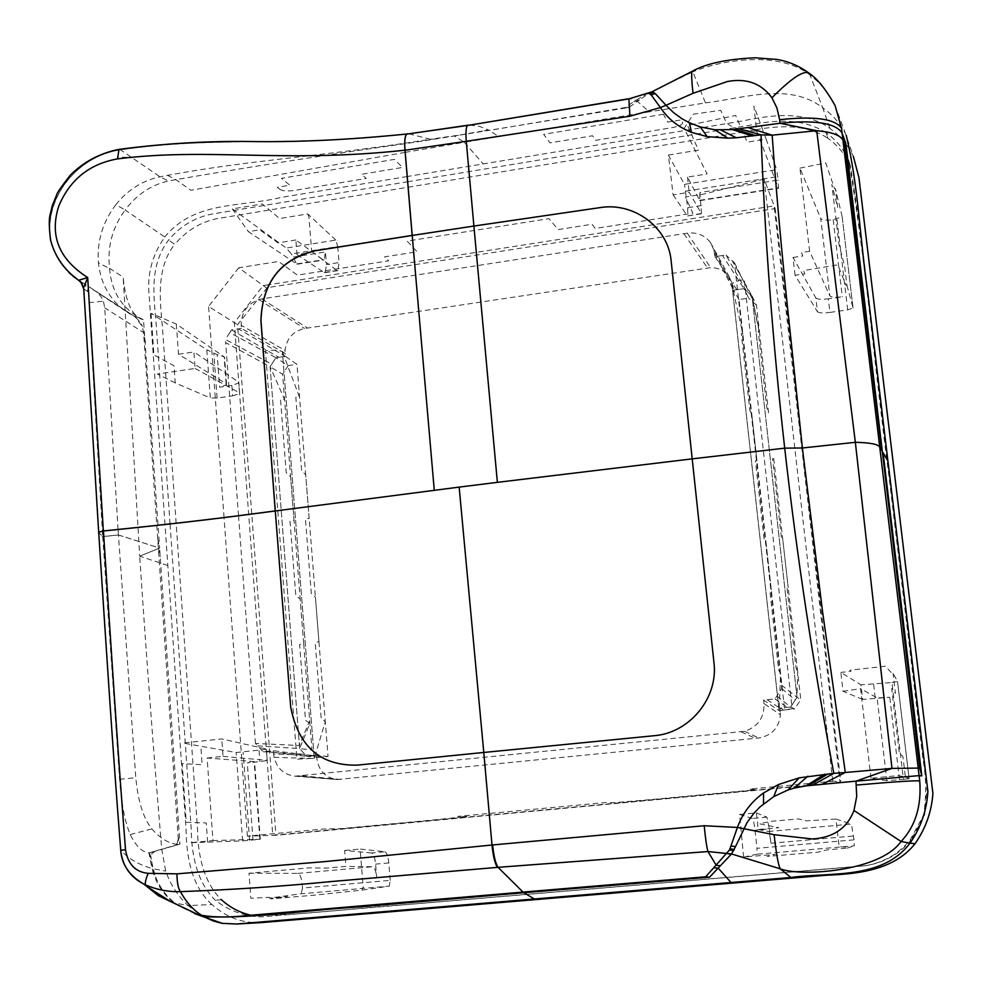 <?xml version="1.0" encoding="UTF-8"?>
<svg xmlns="http://www.w3.org/2000/svg" width="982" height="982" viewBox="0 0 982 982"><rect width="100%" height="100%" fill="white"/><g stroke="black" fill="none" stroke-linecap="round" stroke-linejoin="round"><path stroke-width="0.74" stroke-dasharray="4.91 3.68" d="M261.654 922.577C242.996 923.596 226.412 917.581 211.903 904.496L188.139 905.6L200.979 915.187M201.691 915.605L204.33 917.053M178.564 905.686L174.821 902.949L188.139 905.6C177.938 896.136 170.463 884.647 165.7 871.108L161.735 849.405C153.388 749.622 146.048 651.876 139.69 556.18L159.636 548.079L143.519 319.85C132.435 316.94 125.647 302.702 123.155 277.12L139.714 556.193L159.636 548.079L179.952 844.103L150.467 852.597L179.952 844.103L178.123 836.713L158.311 547.661L160.226 556.757M211.903 904.496C191.122 885.604 186.47 856.439 186.015 828.698L164.988 524.511M194.866 913.714L179.227 906.116M164.988 524.474L149.215 296.392C146.858 274.8 152.063 255.013 164.816 237.018L125.131 209.976C136.768 194.51 151.228 184.849 168.499 181.019L175.925 179.62C252.472 166.449 331.879 154.027 414.146 142.353L454.347 136.007L464.314 142.267L649.249 111.838L637.428 101.342L650.526 92.259L692.801 71.858L705.493 102.901L649.249 111.838M809.389 73.466L822.744 107.811C832.797 114.931 840.445 123.72 845.686 134.153L853.321 156.285C847.969 144.992 840.15 135.7 829.888 128.384C804.577 109.947 770.551 115.127 741.508 121.142L407.223 176.515M407.186 176.527L280.926 197.443C241.02 207.386 194.08 200.586 164.816 237.018M408.131 187.206L749.352 131.097C775.559 125.291 805.277 123.315 827.9 138.29L826.292 132.914C836.48 140.168 844.029 149.534 848.976 161.011C866.517 267.742 874.581 367.428 888.796 474.895L922.957 759.025C926.308 777.523 926.529 796.218 923.596 815.121L910.216 839.856C898.432 854.18 883.248 862.834 864.651 865.842L261.372 916.918C244.273 916.378 228.916 910.805 215.316 900.212C196.621 881.799 191.49 854.549 191.195 828.378L170.046 523.958M407.665 181.744L749.303 125.352C775.093 119.473 803.816 118.184 826.279 132.901L827.9 138.29C837.99 145.471 845.49 154.763 850.424 166.204C867.646 270.504 875.87 371.184 889.962 477.731L927.02 785.772L924.676 814.753L911.235 839.819L910.216 839.856L911.222 839.831C899.807 853.886 884.745 862.466 866.026 865.596L403.737 904.766C352.403 908.227 309.048 914.708 253.282 915.74M170.046 523.909L155.917 320.684C153.646 295.165 149.51 265.177 168.573 240.062C181.351 224.804 197.517 215.856 217.096 213.204L407.616 181.756M408.942 133.834L430.435 139.297L415.767 141.531C316.891 156.924 248.569 160.238 167.492 175.373L160.054 176.809C142.488 180.541 127.758 189.833 115.839 204.686L125.131 209.976C112.329 227.493 107.136 246.961 109.567 268.356L123.155 277.12M405.161 152.37L190.803 190.287L175.925 179.62L167.492 175.373M405.21 152.37L464.314 142.267L483.205 163.933M221.453 899.733L215.316 900.212L221.453 899.721C202.402 881.357 197.689 851.443 197.48 828.489L176.134 523.271M176.134 523.222L162.374 326.405C160.164 302.333 155.733 267.693 174.771 244.309L168.573 240.062L174.784 244.297C188.053 228.916 204.023 220.054 222.718 217.709L408.082 187.218M109.567 268.368C111.42 292.366 122.627 309.453 143.176 319.653L129.992 313.921C111.592 302.873 101.06 285.872 98.396 262.93L109.567 268.368M469.605 125.119L479.081 126.285L488.57 129.992L454.347 136.007L628.983 107.468L637.428 101.342L633.599 101.711L646.377 94.112M118.049 529.519L118.417 534.969L102.705 536.528L98.703 532.514L102.705 536.528L88.319 291.924L84.612 283.896L135.086 316.769L142.329 326.527L143.568 332.579L156.789 525.37M84.612 283.896L79.174 280.68M72.717 275.979C24.182 235.164 59.092 158.888 120.688 149.829C216.641 135.737 292.243 147.472 407.53 133.822M115.839 204.686C102.582 222.214 96.776 241.633 98.396 262.918M118.049 529.47L104.743 307.796L103.38 301.228L101.49 297.337L98.261 293.274L94.198 290.242M196.744 914.107L173.814 902.654L169.628 899.082C160.839 890.699 154.96 880.473 151.977 868.432C139.383 865.044 128.949 859.005 120.712 850.289L120.712 850.289C112.795 751.77 105.27 634.433 98.63 532.44L83.617 287.996M88.319 291.924L83.752 288.99M845.686 134.153L835.081 105.553C828.992 93.511 820.842 83.495 810.641 75.504C778.701 49.554 718.799 60.724 692.813 71.858L692.47 71.207M650.121 92.627L628.996 98.703M84.231 289.604L82.292 283.945M156.789 525.419L158.311 547.649L118.417 534.969M169.628 899.082L174.821 902.949C165.577 895.645 158.9 886.181 154.788 874.557L151.977 868.432L148.969 852.867C142.132 852.192 135.897 846.079 130.238 834.54C124.96 822.069 121.4 803.644 119.583 779.291L102.705 536.577L118.417 535.03L135.798 777.719C138.057 801.386 143.409 818.448 151.842 828.906C160.925 839.082 169.861 844.213 178.65 844.311L173.323 846.005M148.969 852.867L178.65 844.311L178.123 836.713M154.788 874.557L149.485 852.842L166.437 847.994M155.524 851.087L150.467 852.597L151.216 859.397M493.565 129.698L625.571 107.48L633.599 101.711M118.417 535.006L158.311 547.661M103.417 530.967L87.754 277.587M705.493 102.901C743.362 98.446 789.221 81.825 822.744 107.811L829.888 128.384M448.884 136.523L430.435 139.297L436.155 138.928M406.634 134.104L348.806 139.186L301.179 141.064C252.46 142.12 185.745 139.726 119.055 149.448L117.545 157.292L133.356 157.329C216.985 148.982 291.224 162.84 404.977 150.271M119.706 149.276L160.054 176.809L168.499 181.019M625.571 107.48L629.167 107.308M624.675 107.627L628.983 107.468M93.879 290.071L133.491 315.774M453.549 135.811L458.975 135.283M268.687 284.731L263.213 285.59L234.293 322.612L272.763 835.301L839.966 782.2L774.062 205.889L268.798 284.719M161.735 849.405L162.435 849.209M357.436 765.125L653.926 735.739C689.573 733.161 718.615 697.772 713.926 662.347L671.185 261.151M834.086 781.12L749.413 789.062L755.416 789.81L653.079 799.397L614.769 802.625L606.176 802.49L457.624 816.423L467.101 816.459L437.002 819.626L341.503 828.575L323.152 829.041L247.403 836.148L275.942 835.301L840.837 782.433L834.086 781.12M267.202 287.665L237.521 324.674L275.942 835.301M832.675 780.837L764.156 179.092L775.179 208.577L267.3 287.652M775.179 208.577L840.837 782.433M722.543 255.516L714.933 256.67L713.988 250.152L733.247 287.075L733.591 290.181L743.963 288.647L746.295 290.721L743.963 288.647L722.543 255.516L725.931 255.001L746.295 290.721L752.065 296.048L746.295 290.721M714.577 253.393L733.591 290.181L733.247 287.075L729.209 276.654C724.593 270.688 718.394 267.681 710.612 267.62L304.58 328.491C293.102 331.155 286.584 338.459 285.026 350.402L285.062 353.385L282.386 351.617L314.24 758.313L296.932 759.209L265.435 350.783C273.45 349.801 279.109 350.071 282.386 351.617L314.24 758.313L325.275 721.696L296.957 364.334L285.296 356.356L285.062 353.385L241.437 328.418L241.204 325.288L285.026 350.402M241.437 328.418L231.556 329.915L229.788 332.603L275.917 357.743L285.296 356.356L285.062 353.385M271.719 364.175L275.917 357.743L270.099 366.752L299.4 745.498L270.099 366.752L225.651 342.595L225.418 339.465L271.719 364.175L270.099 366.752L284.571 399.539L280.521 399.441L286.216 472.637L290.623 476.884L282.595 374.252L270.099 366.752M257.591 745.829L299.633 748.628L299.4 745.498L255.443 743.448L263.115 751.746L273.327 750.69L313.639 755.784L316.621 755.477L316.867 758.607C318.708 770.809 325.472 777.781 337.157 779.536L758.705 738.01C771.754 735.665 778.984 727.908 780.395 714.749L780.248 711.447L779.156 710.956L731.995 284.976L779.156 710.956L780.58 673.505L739.041 299.559L748.738 298.135L743.963 288.647L736.782 289.702L721.279 266.355M263.115 751.746L304.837 754.262L299.633 748.628L311.969 749.88L303.634 643.284L299.62 644.573L305.512 720.346L309.895 723.329L299.633 748.628L306.936 756.459L316.621 755.477L273.585 754.016L274.052 757.306C277.047 768.513 284.056 774.81 295.079 776.185L744.54 731.271C757.908 726.901 764.389 717.67 763.971 703.591L780.395 714.749M767.089 699.736L779.892 708.157L780.248 711.447L763.591 700.105L774.994 698.926L781.782 688.578L734.499 262.82L725.931 255.001M733.247 287.075L731.995 284.976L742.871 334.125L741.324 333.622L749.831 410.304L751.868 415.116L756.938 460.681L755.453 460.926L764.119 539.008L766.095 543.144L771.251 589.531L769.839 590.563L778.665 670.068L780.58 673.505L784.618 709.937L779.892 708.157L790.633 707.052L797.028 697.33L752.065 296.048L756.496 305.23L759.467 331.756L758.251 331.204L766.868 408.009L768.575 412.882L759.467 331.756L752.065 296.048L732.093 260.574M284.105 265.496L278.581 261.47L238.736 267.779L266.331 287.8M764.156 179.092L703.664 194.105L685.436 197.001L692.875 213.192L595.202 228.487L592.06 224.252L558.193 229.567L548.877 218.63L407.1 241.106L417.129 251.736L384.551 256.854L388.725 260.819L297.337 275.12L284.191 265.545M238.736 267.779L208.577 306.47L237.521 324.674M763.591 700.105L763.971 703.591M273.585 754.016L273.327 750.69M255.443 743.448L238.516 515.771M238.516 515.722L225.651 342.595M229.788 332.603L225.418 339.465M263.066 298.712L258.794 299.596C247.083 304.101 241.216 312.669 241.204 325.288M713.988 250.152L710.416 242.517C704.646 235.14 696.925 232.022 687.265 233.164L263.151 298.7M231.556 329.915L278.802 357.313L285.296 356.356L238.393 328.884M266.257 751.426L306.936 756.459L313.639 755.784M774.994 698.926L787.318 707.396L790.633 707.052L797.028 697.33L797.642 671.7L800.772 699.614L797.028 697.33L752.065 296.048M776.958 696.017L790.633 707.052L794.659 708.918L800.772 699.614M781.782 688.578L795.248 700.117M781.402 685.092L797.028 697.33M734.499 262.82L752.408 299.166L759.761 334.396M714.933 256.67L723.513 269.633M247.403 836.148L224.043 517.588M224.043 517.539L208.577 306.47M784.618 709.937L794.659 708.918M756.496 305.23L748.738 298.135M773.706 458.52L788.19 587.58L782.973 541.119L781.341 536.933L772.564 458.729L773.706 458.52M797.642 671.7L788.19 587.58L787.134 588.574L796.071 668.226L797.642 671.7M739.041 299.559L733.591 290.181L736.782 289.702M780.248 711.447L779.892 708.157L787.318 707.396M311.969 749.88L318.978 757.392L328.037 756.471L325.275 721.696L321.2 718.677L315.21 642.78L318.929 641.528L315.406 597.216L311.319 593.545L305.427 518.962L309.17 518.422L305.709 474.871L301.609 470.574L295.815 397.256L299.571 397.403L282.386 351.617M278.802 357.313L275.917 357.743L288.168 365.623L296.957 364.334M288.168 365.623L282.595 374.252M303.634 643.284L290.623 476.884L294.023 520.374L289.985 520.951L295.791 595.423L300.173 599.045L303.634 643.284M328.037 756.471L316.621 755.477L316.867 758.607L314.24 758.313M318.978 757.392L306.936 756.459L304.837 754.262M299.633 748.628L299.4 745.498L309.686 720.69M795.064 275.279L793.014 257.456L815.858 297.927L817.478 311.76L795.064 275.279L804.835 273.831L803.595 270.59L837.818 264.796L846.054 285.467L846.914 285.345L844.68 266.466L838.935 244.039L831.864 184.456L837.658 207.484L835.424 188.667L842.175 216.776L833.178 219.71C826.292 220.582 822.155 220.189 820.756 218.507L829.851 295.852C831.226 297.325 835.387 297.632 842.311 296.785L828.329 298.81L829.937 312.423L847.687 309.87L853.027 307.98L842.175 216.776M846.914 285.345L853.027 307.857M817.478 311.76C818.951 313.049 823.112 313.258 829.937 312.423M815.858 297.927C817.355 299.363 821.517 299.657 828.329 298.81M793.014 257.456L802.76 255.995L801.484 252.411L809.61 251.355L829.851 295.852M809.61 251.355L799.925 168.143L820.756 218.507M799.925 168.143L825.764 162.938L834.577 188.802L835.424 188.667M668.386 155.046L698.447 150.136L687.572 125.512L735.653 115.422L747.204 142.169L766.156 139.076L776.676 169.628L684.491 184.37L668.386 155.046L673.112 194.853L689.155 192.3L701.504 213.757L699.921 192.521L778.247 180.087L776.676 169.628M766.156 139.076L753.881 106.081L756.741 131.183L778.395 187.906L778.247 180.087M701.344 205.582L687.707 207.73L684.491 184.37M756.741 131.183C739.237 130.275 728.877 126.948 725.649 121.203L720.714 110.34L693.255 114.194L684.123 128.47L707.126 173.949L687.51 177.091L699.638 200.34L699.921 192.521M687.707 207.73L687.695 215.917L701.099 213.524M673.112 194.853L687.204 215.696M687.51 177.091L689.155 192.3M335.819 240.099L307.771 213.929L279.625 218.532L262.243 203.961L232.28 208.921L286.253 248.029L291.359 253.957L337.734 246.58L335.819 240.099L286.253 248.029M337.734 246.58L339.06 262.562L326.466 264.539L325.435 251.944L324.17 259.948L323.066 259.788L295.864 239.989L297.03 254.608L304.96 253.356M311.724 251.478L336.986 270.48L337.931 270.615L339.06 262.562M307.771 213.929L308.9 216.666L311.711 251.392M295.864 239.989L277.943 242.861L259.678 229.825L248.36 231.654L296.674 263.949L291.359 253.957M297.03 254.608L324.158 272.48L325.177 272.603L326.466 264.539M305.427 253.282L311.785 252.264M232.28 208.921L248.36 231.654M151.068 313.307L153.953 355.005L173.998 365.734L175.213 382.894L210.308 397.968L206.797 349.776L151.068 313.307L176.343 324.097L224.117 356.773L217.218 354.674L206.797 349.776M175.213 382.894L157.353 374.032L195.099 368.446L193.908 351.949L238.479 381.937L238.884 382.968L231.838 385.435L232.624 395.832L217.108 398.066L210.308 397.968M231.838 385.435L219.624 387.203L217.218 354.674M176.343 324.097L178.479 354.257L226.118 383.692L226.596 384.76L219.624 387.203M232.624 395.832L239.682 393.598L238.479 381.937M195.099 368.446L239.289 392.739M178.479 354.257L193.908 351.949M862.662 699.429L843.022 691.303L840.85 672.412L860.968 684.822L862.662 699.429L889.753 697.281L877.122 697.932L886.856 780.69L899.524 779.733L889.753 697.281M899.524 779.733L903.428 779.364L891.926 682.502L860.968 684.822M891.926 682.502L897.536 681.459L893.055 673.394L892.159 673.492L885.359 666.213L849.909 670.203L850.94 671.344L840.85 672.412M886.856 780.69L870.997 778.235L898.309 775.596L905.367 776.934L902.937 756.557L899.267 752.507L891.681 688.529L895.437 693.402L893.055 673.394M905.367 776.934L909.123 778.726L897.536 681.459M903.428 779.364L909.123 778.726M870.997 778.235L860.563 688.664L877.122 697.932M843.022 691.303L860.563 688.664M743.62 857.077L739.532 814.446L756.41 812.912L758.202 829.532L778.898 827.691L759.577 823.812L770.526 821.369L798.44 818.939L806.394 820.842L835.989 819.062L839.131 846.717L847.122 847.221L847.221 848.117L827.126 849.847L818.399 852.118L767.077 856.451L775.461 854.328L743.62 857.077L756.901 854.242L756.987 848.325L854.021 839.843L854.315 845.797L756.901 854.242M847.221 848.117L854.315 845.797M739.532 814.446L752.335 818.472C753.304 819.405 754.201 823.333 755.023 830.232L756.987 848.325M854.021 839.843L851.431 824.082L768.464 831.472C769.274 832.294 770.097 836.222 770.931 843.243L769.372 828.955L755.023 830.232M756.41 812.912L766.93 817.147L769.372 828.955M758.202 829.532L768.464 831.472M835.989 819.062L851.431 824.082M362.456 890.073L389.265 886.132L301.192 893.767L269.203 898.137L287.554 896.554L270.664 898.923L315.934 895.019L362.456 890.073L362.297 888.023L363.254 887.949L360.099 849.037L385.03 851.762L371.601 852.977C373.541 853.775 374.878 857.495 375.59 864.123L376.72 877.847C375.983 871.108 374.633 867.413 372.669 866.725L345.91 866.382L327.08 868.063L309.035 867.867L248.998 873.244L250.827 898.297L269.142 897.303L269.203 898.137M248.998 873.244L297.902 873.391C300.05 874.041 301.486 877.712 302.198 884.389L302.481 888.035L390.235 880.363L389.265 886.132M302.481 888.035L301.192 893.767M390.235 880.363L388.798 862.945C388.086 856.304 386.822 852.572 385.03 851.762M371.601 852.977L344.633 850.449L345.91 866.382M344.633 850.449L360.099 849.037M212.971 840.567L260.304 839.254L242.628 840.911L189.845 842.74L212.971 840.567L207.116 758.006L254.129 761.59L247.292 762.891L259.886 761.602L267.214 760.522L266.38 749.327L236.171 752.519L182.934 743.03L221.785 738.943L266.012 748.935M207.116 758.006L223.037 756.373L221.785 738.943M223.037 756.373L266.858 760.301M207.607 842.2L206.257 822.977L186.273 822.302L182.222 763.665L202.145 764.696L200.868 746.602M731.897 284.326L779.107 710.784L792.167 708.722L744.27 279.637C736.979 280.852 732.854 282.411 731.897 284.326L731.995 284.976M119.841 149.252L120.614 149.767C216.506 135.676 292.059 147.386 407.235 133.785M69.096 272.775C25.593 230.709 60.884 158.765 120.614 149.767M167.824 565.497L139.714 556.193M279.919 189.403C282.693 191.011 287.407 191.367 294.06 190.459L366.212 178.466L361.658 174.268L402.51 167.456L394.396 159.391L281.466 178.343L289.813 185.193L277.28 187.28L279.919 189.403M484.273 130.716L489.331 130.397L498.611 136.535M88.699 302.714L103.38 301.228M646.893 93.72L650.526 92.259M145.52 342.423L143.568 332.579L104.743 307.796M178.454 905.625L170.782 901.66M130.238 834.54L151.842 828.906M119.583 779.291L135.798 777.719M150.663 862.368L153.032 868.714L165.7 871.108M663.439 114.243L543.672 134.338L549.981 142.869L592.576 135.761L595.62 140.34L672.793 127.513C679.716 126.15 683.006 124.419 682.674 122.308L681.385 119.853L667.723 122.124L663.439 114.243M639.613 100.029L635.796 100.495L629.892 98.752M157.709 538.946L159.636 548.079M274.052 757.306L316.867 758.607M687.265 233.164L710.612 267.62M683.902 233.691L707.421 267.877M261.826 298.909L307.476 328.049M258.794 299.596L304.58 328.491M298.626 776.124L337.648 779.561M301.805 775.805L340.668 779.475M741.079 731.86L755.416 738.341M744.54 731.271L758.705 738.01M847.687 309.87L836.909 219.133M833.178 219.71L842.311 296.785M685.915 191.195L777.842 176.564M699.638 200.34L778.395 187.906M293.532 257.014L325.435 251.944M324.158 272.48L336.986 270.48M296.674 263.949L323.066 259.788M217.108 398.066L213.818 353.213M226.118 383.692L224.117 356.773M873.624 684.393L875.306 698.754M770.931 843.243L853.579 835.989M766.93 817.147L752.335 818.472M388.798 862.945L375.59 864.123M302.198 884.389L376.72 877.847M297.902 873.391L372.669 866.725M252.975 840.052L247.292 762.891M259.886 839.193L254.129 761.59M249.588 840.371L243.131 752.31M259.064 750.653L259.886 761.602M242.628 840.911L236.171 752.519M848.976 161.011L850.424 166.204M864.651 865.842L866.026 865.596M92.836 289.494L129.992 313.921M155.291 851.149L151.829 853.665L150.983 857.581M178.282 839.033L177.067 843.489L173.654 845.907M136.105 317.542C140.622 322.808 142.697 325.803 142.329 326.515M271.327 752.237L276.151 752.654M740.502 274.985L737.936 270.958M307.378 754.986L311.675 755.305M710.416 242.505L729.209 276.654M295.079 776.185L337.157 779.536M853.027 307.98L842.188 216.924M700.092 200.623L778.714 188.213M687.682 215.917L701.516 213.757M325.165 272.603L337.931 270.615M297.472 264.17L324.158 259.96M226.596 384.748L224.571 357.35M239.682 393.598L238.884 382.955M909.111 778.738L897.523 681.508M260.316 839.266L254.571 761.823M267.227 760.534L266.38 749.327"/><path stroke-width="1.47" d="M200.979 915.187L201.691 915.605M204.33 917.053L213.683 921.079L222.386 923.362L236.748 924.013L534.368 898.984L523.885 892.712L360.627 906.828C305.868 910.167 257.149 918.28 207.558 916.857L194.866 913.714L205.287 917.433L199.444 915.101M853.321 156.273L858.943 177.607L932.9 793.382C931.636 811.697 925.67 828.489 915.015 843.759C893.841 870.359 857.679 873.955 826.488 875.22L261.654 922.577L236.76 924.013M520.853 892.27L526.045 892.54L520.853 892.27L248.691 915.433C230.107 917.495 214.457 917.47 201.727 915.359L201.028 915.199M915.015 843.759L910.007 843.157C920.932 827.396 926.885 810.101 927.88 791.271L887.924 461.061L883.076 452.714L921.803 775.89L919.091 775.62L919.729 780.911C921.619 806.05 915.408 826.243 901.083 841.5L910.007 843.157C882.253 879.897 830.723 872.004 790.891 877.491L534.368 898.984L552.068 898.235M253.282 915.74C241.179 913.395 230.574 908.055 221.453 899.733M731.16 846.03L735.518 846.607L747.057 822.585L753.795 813.415L760.093 806.836L773.73 796.623L787.957 789.994L794.082 788.129L806.038 785.858L855.96 781.156L856.721 796.451L853.959 810.506C847.184 828.207 833.313 837.695 812.335 838.972L774.123 834.7L737.421 827.433L729.54 849.921L705.665 876.803L523.001 892.086L498.034 867.327L331.339 881.529C282.006 886.402 231.727 889.766 180.492 891.644C178.27 888.82 177.079 882.904 176.92 873.857L148.135 873.329C135.479 872.09 127.942 864.246 125.524 849.786C117.705 751.23 110.119 633.255 103.429 531.004L103.417 530.967M705.665 876.803L709.556 877.196L526.045 892.54M856.402 785.084C893.043 781.844 914.144 780.457 919.729 780.911M853.959 810.506L901.083 841.5C879.491 872.126 799.164 876.717 780.125 868.763L790.891 877.491M79.174 280.68L72.717 275.979M705.911 876.779L709.556 877.196M467.972 125.205L408.942 133.834M735.518 846.607L731.541 853.959L709.618 877.147M720.358 865.743L716.295 865.375L707.961 851.554L731.541 853.959L780.125 868.763C778.186 864.393 776.185 853.039 774.123 834.7M704.204 825.739L492.633 844.95C493.75 856.022 495.542 863.473 498.034 867.327L707.961 851.554C706.684 847.098 705.432 838.481 704.204 825.739L737.421 827.433C742.576 813.243 751.279 801.766 763.53 792.977L778.542 784.508L799.225 777.842L833.804 773.35C813.071 662.997 796.709 554.609 784.704 448.16L692.2 458.864L713.926 662.347C718.603 697.772 689.573 733.149 653.926 735.739L483.782 752.457L459.159 487.109L275.279 510.971C228.585 517.146 185.868 522.67 103.429 531.004L98.679 532.121L83.666 287.554L87.693 277.722M98.63 532.44L98.679 532.121C105.295 633.942 112.795 750.849 120.737 850.302L125.524 849.786M83.752 288.99L80.905 282.129L78.72 280.251L87.68 277.599M492.633 844.95L325.152 861.582L176.92 873.857M692.47 71.207L691.868 71.502C691.389 74.681 691.77 81.96 692.997 93.315L666.005 105.258L655.178 93.511L652.073 91.768L650.526 92.259M82.292 283.945L78.72 280.251M83.617 287.996L80.905 282.129L78.756 280.398M357.436 765.125C320.574 765.948 298.332 746.566 290.697 706.991L275.279 510.971L290.697 706.991C298.332 746.566 320.574 765.948 357.423 765.125L483.782 752.457L492.007 845.011C493.124 856.071 494.928 863.534 497.408 867.376M835.081 105.553C825.911 89.276 817.11 78.4 808.677 72.901L808.677 72.901C803.104 70.471 790.854 78.756 771.938 97.77C761.296 83.396 746.48 77.971 727.49 81.506L692.997 93.315M652.023 91.78L691.856 71.502C705.714 63.634 726.852 59.055 755.305 57.803L776.836 59.448C788.251 61.301 798.869 65.794 808.677 72.913L809.389 73.466M646.893 93.72L652.895 92.001M649.176 93.523L651.25 95.021L660.42 107.541L666.005 105.258L673.419 112.513L681.889 118.687L689.327 122.75L700.276 126.936L714.871 129.771L732.547 129.599L780.003 123.266L779.585 119.694C814.434 115.925 835.068 118.773 841.513 128.212L842.09 133.036L845.907 143.618L919.766 768.071L891.975 768.403L845.318 772.503L822.523 611.356L802.392 447.988L784.704 448.16C772.711 341.761 764.818 237.313 761.025 134.841L772.159 135.16L816.705 130.704L780.003 123.266C814.876 119.73 835.572 122.983 842.09 133.036L842.973 140.426L845.183 146.293L881.701 450.357L879.725 446.957L842.973 140.426C840.678 135.246 831.926 132.005 816.705 130.704L855.347 442.317L802.392 447.988L785.465 287.665C780.248 235.631 775.878 186.789 772.159 135.16L747.805 127.562M771.938 97.77L776.958 108.032L779.585 119.694M207.558 916.857L201.727 915.359C193.209 910.007 186.126 902.102 180.492 891.644C168.609 892.024 156.973 889.79 145.582 884.942L143.765 884.046C130.127 877.012 122.443 865.768 120.712 850.302C121.694 864.467 129.366 875.711 143.765 884.046L147.386 886.881L145.582 884.942C144.82 883.346 145.667 879.479 148.147 873.329M629.892 98.752L628.861 98.924L629.928 116.22L466.266 141.298L473.901 226.044L600.125 207.595C634.077 201.948 668.411 227.493 671.172 261.138C668.411 227.493 634.077 201.948 600.125 207.607L473.901 226.056L497.371 482.346L692.2 458.864L671.172 261.138M738.783 128.777L761.025 134.841L736.316 137.775L727.846 138.155L707.212 136.645L691.524 132.337C678.341 127.169 667.981 118.908 660.42 107.541L629.928 116.22M891.975 768.415L855.347 442.317C869.671 442.612 877.798 444.159 879.725 446.957L919.091 775.62L855.96 781.156L891.975 768.403M845.183 146.293L845.907 143.618M628.996 98.703L467.518 125.475C466.008 127.144 465.591 132.423 466.266 141.298L405.026 150.271L412.207 235.447L473.901 226.044L412.207 235.459L434.265 490.239M407.53 133.822L406.806 134.08C404.94 136.007 404.351 141.408 405.026 150.271L404.977 150.271M468.156 125.18L469.605 125.119M835.105 105.614L841.513 128.212M822.081 784.323L845.318 772.503L833.804 773.35L812.593 785.207M729.54 849.921L733.701 850.621M921.803 775.89L919.766 768.071M846.263 135.344C858.649 187.439 859.471 235.717 867.965 294.183L887.924 461.061M275.279 510.971L260.966 320.488C262.501 282.202 280.717 258.941 315.639 250.705L412.207 235.459M275.218 510.935C228.524 517.109 185.794 522.62 103.343 530.967L87.68 277.525C58.895 259.248 49.284 235.373 58.846 205.889C70.017 179.546 89.583 163.871 117.558 158.888C208.859 147.374 283.945 163.405 404.977 150.197L412.145 235.385L315.578 250.643C280.656 258.88 262.427 282.141 260.893 320.427L275.218 510.935M407.235 133.785L406.744 134.018C404.903 135.798 404.314 141.199 404.977 150.197M117.558 158.888L118.969 149.374L119.841 149.252M87.68 277.525L78.67 280.336L69.096 272.775M337.354 915.997L467.395 905.048L337.354 915.997M213.683 921.079L205.287 917.433L222.386 923.362M714.159 867.83L718.21 868.174L731.038 882.499M808.456 785.6L828.072 773.865M806.038 785.858L824.708 774.184M794.082 788.129L807.941 776.185M787.957 789.994L799.225 777.842M773.73 796.623L778.542 784.508M763.517 803.828L763.53 792.977M727.024 853.493L731.111 854.352M649.249 93.56L652.969 92.026M649.802 93.855L653.57 92.345M651.25 95.021L655.178 93.511M755.563 135.577L734.855 129.305M170.782 901.66L158.225 895.609L147.386 886.881M745.62 881.419L618.194 892.11L745.62 881.419M707.212 136.645L700.276 126.936M691.524 132.337L689.327 122.75M727.846 138.155L714.871 129.771M736.316 137.775L720.948 130.115M752.359 136.007L732.547 129.599M730.043 848.816L734.266 849.467M729.601 849.811L733.775 850.498M497.371 482.346L459.159 487.109M406.634 134.104L467.518 125.475L628.861 98.924L652.085 91.768M147.41 886.893L170.352 901.427L197.627 914.352M78.646 280.324C64.088 269.731 54.71 256.204 50.487 239.755C47.787 215.61 50.143 216.31 52.218 205.852L56.931 194.215C57.619 192.03 62.087 185.672 70.323 175.152C83.74 161.76 99.955 153.167 118.969 149.374C163.245 143.593 206.367 140.966 248.336 141.494C296.159 142.365 348.966 139.874 406.744 134.018"/></g></svg>
